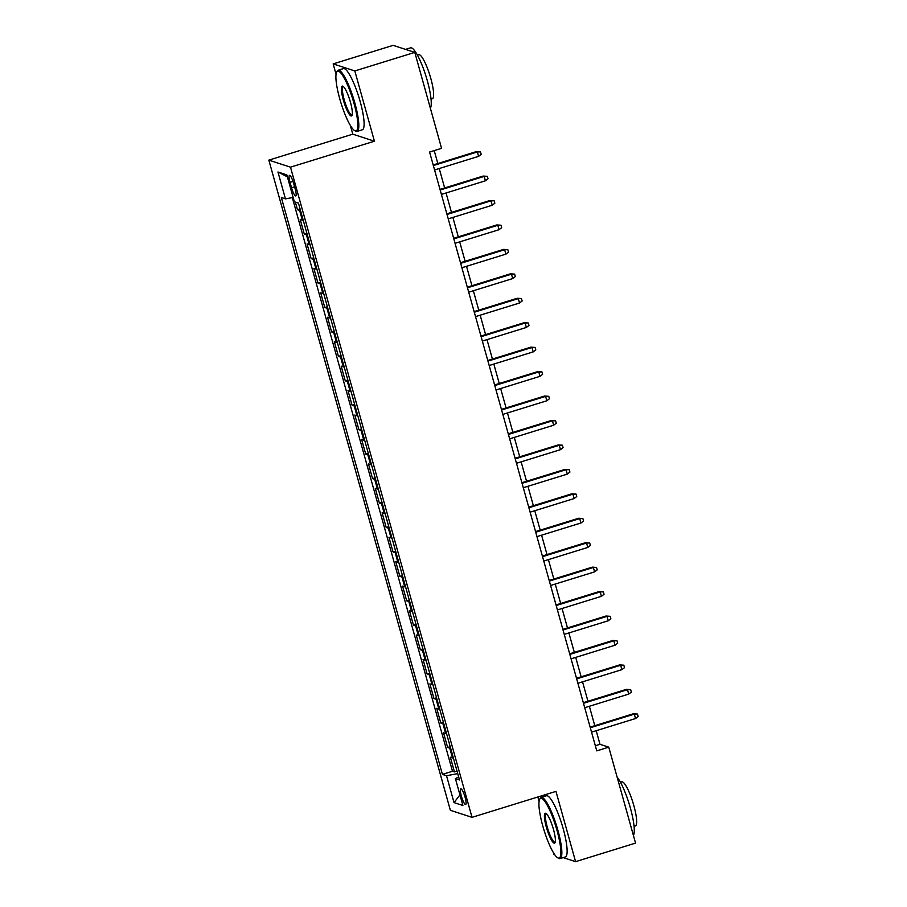 <?xml version="1.0" encoding="UTF-8"?>
<svg xmlns="http://www.w3.org/2000/svg" width="907" height="907" viewBox="0 0 907 907"><rect width="100%" height="100%" fill="white"/><g stroke="black" fill="none" stroke-linecap="round" stroke-linejoin="round"><path stroke-width="1.36" d="M465.098 797.31A8.197 1.621 -107.2 0 0 460.801 788.875A8.197 1.621 -107.2 0 0 461.357 796.097A8.197 1.621 -107.2 0 0 465.642 804.532A8.197 1.621 -107.2 0 0 465.098 797.31M537.851 796.981L539.087 801.425M553.383 852.614L553.939 854.609L554.891 854.916M268.835 160.131L450.371 810.302L472.025 817.343L290.489 167.171L268.835 160.131L352.789 134.168L374.432 141.209L354.818 70.939L333.164 63.898L336.055 74.261M350.351 125.461L352.789 134.168M333.164 63.898L393.128 45.35L414.782 52.391L354.818 70.939M295.353 202.091L297.485 209.732L300.07 208.927M303.244 220.299A10.249 1.395 164.4 0 1 302.348 220.197L300.217 219.505L304.31 234.165L306.895 233.371M310.069 244.743A10.249 1.395 -15.6 0 1 309.174 244.641L307.042 243.949L311.135 258.608L313.72 257.815M316.894 269.175A10.249 1.395 -15.6 0 1 315.999 269.084L313.867 268.393L317.96 283.052L320.545 282.258M323.72 293.619A10.249 1.395 -15.6 0 1 322.824 293.528L320.693 292.836L324.785 307.496L327.37 306.702M330.545 318.062A10.249 1.395 -15.6 0 1 329.649 317.972L327.518 317.28L331.611 331.939L334.195 331.134M337.37 342.506A10.249 1.395 -15.6 0 1 336.474 342.415L334.343 341.712L338.436 356.383L341.021 355.578M344.195 366.95A10.249 1.395 -15.6 0 1 343.3 366.859L341.168 366.156L345.261 380.827L347.846 380.022M351.02 391.393A10.249 1.395 -15.6 0 1 350.125 391.291L347.982 390.6L352.086 405.27L354.671 404.465M357.846 415.837A10.249 1.395 -15.6 0 1 356.95 415.735L354.807 415.043L358.911 429.714L361.496 428.909M364.671 440.28A10.249 1.395 -15.6 0 1 363.775 440.178L361.632 439.487L365.725 454.158L368.321 453.353M371.496 464.724A10.249 1.395 -15.6 0 1 370.6 464.622L368.457 463.93L372.55 478.59L375.147 477.796M378.321 489.156A10.249 1.395 -15.6 0 1 377.425 489.066L375.283 488.374L379.375 503.034L381.972 502.24M385.135 513.6A10.249 1.395 -15.6 0 1 384.251 513.509L382.108 512.818L386.201 527.477L388.786 526.684M391.96 538.044A10.249 1.395 -15.6 0 1 391.064 537.953L388.933 537.261L393.026 551.921L395.611 551.127M398.785 562.487A10.249 1.395 -15.6 0 1 397.89 562.397L395.758 561.694L399.851 576.364L402.436 575.56M405.61 586.931A10.249 1.395 -15.6 0 1 404.715 586.84L402.583 586.137L406.676 600.808L409.261 600.003M412.436 611.375A10.249 1.395 -15.6 0 1 411.54 611.284L409.408 610.581L413.501 625.252L416.086 624.447M419.261 635.818A10.249 1.395 -15.6 0 1 418.365 635.716L416.234 635.025L420.326 649.695L422.911 648.89M426.086 660.262A10.249 1.395 -15.6 0 1 425.19 660.16L423.059 659.468L427.152 674.139L429.737 673.334M432.911 684.706A10.249 1.395 -15.6 0 1 432.015 684.604L429.884 683.912L433.977 698.571L436.562 697.778M439.736 709.149A10.249 1.395 -15.6 0 1 438.841 709.047L436.709 708.356L440.802 723.015L443.387 722.221M446.561 733.582A10.249 1.395 -15.6 0 1 445.666 733.491L443.534 732.799L447.627 747.459L450.212 746.665M414.782 52.391L441.562 148.329L429.578 152.036L596.772 750.871L608.767 747.164L599.992 744.307L596.194 730.713M290.047 182.364L291.555 187.738A7.936 1.576 -107.2 0 0 295.716 195.923A7.936 1.576 -107.2 0 0 295.183 188.917L293.675 183.543A7.936 1.576 -107.2 0 0 289.514 175.368A7.936 1.576 -107.2 0 0 290.047 182.364L293.029 181.445M458.659 776.936L455.405 778.603L459.498 779.941L298.448 203.1L294.344 201.762L286.839 174.881L277.95 171.99L285.456 198.871L281.363 197.545L442.412 774.385L446.516 775.712L457.74 773.637M455.405 778.603L462.91 805.495L454.022 802.604L446.516 775.712M300.512 210.515A10.249 1.395 164.4 0 1 299.627 210.424L297.485 209.732M292.315 197.601L452.491 771.267L454.452 771.902L457.037 771.109M453.387 758.025A10.249 1.395 -15.6 0 1 452.491 757.935L450.36 757.243L454.452 771.902M450.654 748.252A10.249 1.395 164.4 0 1 449.759 748.162L447.627 747.459M443.829 723.809A10.249 1.395 164.4 0 1 442.933 723.718L440.802 723.015M437.004 699.365A10.249 1.395 164.4 0 1 436.108 699.274L433.977 698.571M430.179 674.921A10.249 1.395 164.4 0 1 429.283 674.831L427.152 674.139M423.354 650.478A10.249 1.395 164.4 0 1 422.458 650.387L420.326 649.695M416.528 626.045A10.249 1.395 164.4 0 1 415.633 625.943L413.501 625.252M409.703 601.602A10.249 1.395 164.4 0 1 408.819 601.5L406.676 600.808M402.878 577.158A10.249 1.395 164.4 0 1 401.994 577.056L399.851 576.364M396.064 552.714A10.249 1.395 164.4 0 1 395.169 552.612L393.026 551.921M389.239 528.271A10.249 1.395 164.4 0 1 388.343 528.169L386.201 527.477M382.414 503.827A10.249 1.395 164.4 0 1 381.518 503.736L379.375 503.034M375.589 479.384A10.249 1.395 164.4 0 1 374.693 479.293L372.55 478.59M368.764 454.94A10.249 1.395 164.4 0 1 367.868 454.849L365.725 454.158M361.938 430.496A10.249 1.395 164.4 0 1 361.043 430.406L358.911 429.714M355.113 406.053A10.249 1.395 164.4 0 1 354.218 405.962L352.086 405.27M348.288 381.62A10.249 1.395 164.4 0 1 347.392 381.518L345.261 380.827M341.463 357.177A10.249 1.395 164.4 0 1 340.567 357.075L338.436 356.383M334.638 332.733A10.249 1.395 164.4 0 1 333.742 332.631L331.611 331.939M327.812 308.289A10.249 1.395 164.4 0 1 326.917 308.187L324.785 307.496M320.987 283.846A10.249 1.395 164.4 0 1 320.092 283.755L317.96 283.052M314.162 259.402A10.249 1.395 164.4 0 1 313.266 259.311L311.135 258.608M307.337 234.958A10.249 1.395 164.4 0 1 306.441 234.868L304.31 234.165M563.179 857.614L575.594 861.65L635.546 843.102L608.767 747.164M575.594 861.65L555.968 791.38L472.025 817.343M374.432 141.209L290.489 167.171M594.788 725.691L589.369 706.27M587.963 701.247L582.543 681.826M581.138 676.815L575.718 657.382M574.312 652.371L568.893 632.939M567.487 627.927L562.068 608.495M560.662 603.484L555.243 584.051M553.837 579.04L548.418 559.608M547.012 554.596L541.592 535.175M540.198 530.153L534.767 510.732M533.373 505.709L527.942 486.288M526.548 481.266L521.117 461.844M519.722 456.822L514.292 437.401M512.897 432.39L507.467 412.957M506.072 407.946L500.641 388.513M499.247 383.502L493.827 364.07M492.422 359.059L487.002 339.626M485.596 334.615L480.177 315.183M478.771 310.171L473.352 290.75M471.946 285.728L466.527 266.307M465.121 261.284L459.702 241.863M458.296 236.84L452.876 217.419M451.471 212.408L446.051 192.976M444.645 187.964L439.226 168.532M437.832 163.521L434.215 150.596M595.343 745.747L599.992 744.307M293.142 197.454L285.456 198.871M452.491 771.267L442.412 774.385M287.394 176.865L277.95 171.99M454.022 802.604L459.951 794.883M433.353 165.573L477.354 151.957L476.311 151.616L480.517 151.9L477.354 151.957L478.59 156.355L434.578 169.972M476.311 151.616L433.183 164.961M480.517 151.9L481.198 154.337L478.59 156.355M354.002 103.364A31.246 6.19 -107.2 0 0 336.622 72.175A31.246 6.19 -107.2 0 0 339.728 98.727A31.246 6.19 -107.2 0 0 354.716 130.653A31.246 6.19 -107.2 0 0 354.002 103.364M336.622 72.175L337.098 71.245A32.017 6.349 72.8 0 1 338.13 70.236A32.017 6.349 72.8 0 1 354.898 103.205A32.017 6.349 72.8 0 1 357.052 131.413A32.017 6.349 72.8 0 1 355.623 131.164L354.716 130.653M350.431 102.208A15.623 3.095 72.8 0 1 351.984 115.484A15.623 3.095 72.8 0 1 343.3 99.883A15.623 3.095 72.8 0 1 342.948 86.244A15.623 3.095 72.8 0 1 350.431 102.208M343.436 86.607A14.852 2.948 -107.2 0 0 343.197 86.63A14.852 2.948 -107.2 0 0 344.195 99.725A14.852 2.948 -107.2 0 0 351.973 115.019A14.852 2.948 -107.2 0 0 352.188 114.906M405.542 49.386L410.565 47.833A32.017 6.349 72.8 0 1 427.333 80.802A32.017 6.349 72.8 0 1 430.372 108.239M417.413 55.089L418.728 54.692A23.049 4.569 72.8 0 1 430.802 78.421A23.049 4.569 72.8 0 1 432.344 98.738L431.04 99.146M338.13 70.236L343.402 68.603A32.017 6.349 72.8 0 1 360.181 101.573A32.017 6.349 72.8 0 1 362.324 129.78L357.052 131.413M557.034 830.529A31.246 6.19 -107.2 0 0 539.654 799.339A31.246 6.19 -107.2 0 0 542.76 825.892A31.246 6.19 -107.2 0 0 557.737 857.818A31.246 6.19 -107.2 0 0 557.034 830.529M539.654 799.339L540.119 798.409A32.017 6.349 72.8 0 1 541.15 797.4A32.017 6.349 72.8 0 1 557.93 830.37A32.017 6.349 72.8 0 1 560.072 858.578A32.017 6.349 72.8 0 1 558.655 858.328L557.737 857.818M553.463 829.372A15.623 3.095 72.8 0 1 555.016 842.648A15.623 3.095 72.8 0 1 546.32 827.048A15.623 3.095 72.8 0 1 545.969 813.409A15.623 3.095 72.8 0 1 553.463 829.372M546.456 813.772A14.852 2.948 -107.2 0 0 546.229 813.794A14.852 2.948 -107.2 0 0 547.216 826.889A14.852 2.948 -107.2 0 0 555.005 842.184A14.852 2.948 -107.2 0 0 555.209 842.07M617.157 777.208A32.017 6.349 72.8 0 1 630.365 807.956A32.017 6.349 72.8 0 1 633.403 835.404M620.445 782.253L621.749 781.857A23.049 4.569 72.8 0 1 633.834 805.586A23.049 4.569 72.8 0 1 635.376 825.903L634.072 826.3M541.15 797.4L546.433 795.768A32.017 6.349 72.8 0 1 563.202 828.737A32.017 6.349 72.8 0 1 565.356 856.945L560.072 858.578M440.178 190.017L484.179 176.4L483.136 176.06L487.342 176.332L484.179 176.4L485.415 180.799L441.403 194.415M483.136 176.06L440.008 189.393M487.342 176.332L488.023 178.781L485.415 180.799M447.004 214.46L491.004 200.844L489.95 200.504L494.168 200.776L491.004 200.844L492.24 205.243L448.228 218.859M489.95 200.504L446.834 213.837M494.168 200.776L494.848 203.225L492.24 205.243M453.829 238.892L497.83 225.287L496.775 224.947L500.993 225.219L497.83 225.287L499.065 229.686L455.053 243.303M496.775 224.947L453.659 238.28M500.993 225.219L501.673 227.668L499.065 229.686M460.654 263.336L504.655 249.731L503.6 249.391L507.818 249.663L504.655 249.731L505.891 254.13L461.878 267.735M503.6 249.391L460.473 262.724M507.818 249.663L508.498 252.112L505.891 254.13M467.479 287.78L511.48 274.175L510.426 273.823L514.643 274.107L511.48 274.175L512.716 278.574L468.704 292.179M510.426 273.823L467.298 287.168M514.643 274.107L515.323 276.556L512.716 278.574M474.293 312.223L518.305 298.618L517.251 298.267L521.468 298.55L518.305 298.618L519.53 303.017L475.529 316.622M517.251 298.267L474.123 311.611M521.468 298.55L522.149 300.999L519.53 303.017M481.118 336.667L525.13 323.051L524.076 322.711L528.282 322.994L525.13 323.051L526.355 327.45L482.354 341.066M524.076 322.711L480.948 336.055M528.282 322.994L528.974 325.432L526.355 327.45M487.943 361.111L531.956 347.494L530.901 347.154L535.107 347.438L531.956 347.494L533.18 351.893L489.179 365.51M530.901 347.154L487.773 360.498M535.107 347.438L535.799 349.875L533.18 351.893M494.769 385.554L538.781 371.938L537.726 371.598L541.933 371.881L538.781 371.938L540.005 376.337L496.004 389.953M537.726 371.598L494.598 384.942M541.933 371.881L542.624 374.319L540.005 376.337M501.594 409.998L545.606 396.382L544.551 396.042L548.758 396.325L545.606 396.382L546.83 400.781L502.829 414.397M544.551 396.042L501.424 409.374M548.758 396.325L549.438 398.763L546.83 400.781M508.419 434.442L552.431 420.825L551.377 420.485L555.583 420.757L552.431 420.825L553.655 425.224L509.655 438.841M551.377 420.485L508.249 433.818M555.583 420.757L556.263 423.206L553.655 425.224M515.244 458.885L559.256 445.269L558.202 444.929L562.408 445.201L559.256 445.269L560.481 449.668L516.468 463.284M558.202 444.929L515.074 458.262M562.408 445.201L563.088 447.65L560.481 449.668M522.069 483.318L566.081 469.713L565.027 469.373L569.233 469.645L566.081 469.713L567.306 474.112L523.294 487.717M565.027 469.373L521.899 482.705M569.233 469.645L569.913 472.094L567.306 474.112M528.894 507.761L572.907 494.156L571.852 493.805L576.058 494.088L572.907 494.156L574.131 498.555L530.119 512.16M571.852 493.805L528.724 507.149M576.058 494.088L576.739 496.537L574.131 498.555M535.72 532.205L579.732 518.6L578.677 518.248L582.884 518.532L579.732 518.6L580.956 522.999L536.944 536.604M578.677 518.248L535.549 531.593M582.884 518.532L583.564 520.981L580.956 522.999M542.545 556.649L586.546 543.032L585.503 542.692L589.709 542.976L586.546 543.032L587.781 547.443L543.769 561.048M585.503 542.692L542.375 556.036M589.709 542.976L590.389 545.424L587.781 547.443M549.37 581.092L593.371 567.476L592.316 567.136L596.534 567.419L593.371 567.476L594.607 571.875L550.594 585.491M592.316 567.136L549.2 580.48M596.534 567.419L597.214 569.857L594.607 571.875M556.195 605.536L600.196 591.92L599.142 591.579L603.359 591.863L600.196 591.92L601.432 596.318L557.42 609.935M599.142 591.579L556.025 604.924M603.359 591.863L604.039 594.3L601.432 596.318M563.02 629.98L607.021 616.363L605.967 616.023L610.184 616.307L607.021 616.363L608.257 620.762L564.245 634.378M605.967 616.023L562.85 629.367M610.184 616.307L610.865 618.744L608.257 620.762M569.845 654.423L613.846 640.807L612.792 640.467L617.009 640.739L613.846 640.807L615.082 645.206L571.07 658.822M612.792 640.467L569.664 653.8M617.009 640.739L617.69 643.188L615.082 645.206M576.671 678.867L620.671 665.25L619.617 664.91L623.835 665.182L620.671 665.25L621.896 669.649L577.895 683.266M619.617 664.91L576.489 678.243M623.835 665.182L624.515 667.631L621.896 669.649M583.484 703.299L627.497 689.694L626.442 689.354L630.66 689.626L627.497 689.694L628.721 694.093L584.72 707.709M626.442 689.354L583.314 702.687M630.66 689.626L631.34 692.075L628.721 694.093M590.31 727.743L634.322 714.138L633.267 713.798L637.474 714.07L634.322 714.138L635.546 718.537L591.545 732.142M633.267 713.798L590.14 727.131M637.474 714.07L638.165 716.519L635.546 718.537M302.348 220.197L299.627 210.424M452.491 757.935L449.759 748.162M445.666 733.491L442.933 723.718M438.841 709.047L436.108 699.274M432.015 684.604L429.283 674.831M425.19 660.16L422.458 650.387M418.365 635.716L415.633 625.943M411.54 611.284L408.819 601.5M404.715 586.84L401.994 577.056M397.89 562.397L395.169 552.612M391.064 537.953L388.343 528.169M384.251 513.509L381.518 503.736M377.425 489.066L374.693 479.293M370.6 464.622L367.868 454.849M363.775 440.178L361.043 430.406M356.95 415.735L354.218 405.962M350.125 391.291L347.392 381.518M343.3 366.859L340.567 357.075M336.474 342.415L333.742 332.631M329.649 317.972L326.917 308.187M322.824 293.528L320.092 283.755M315.999 269.084L313.266 259.311M309.174 244.641L306.441 234.868M294.582 186.808L291.555 187.738"/></g></svg>
